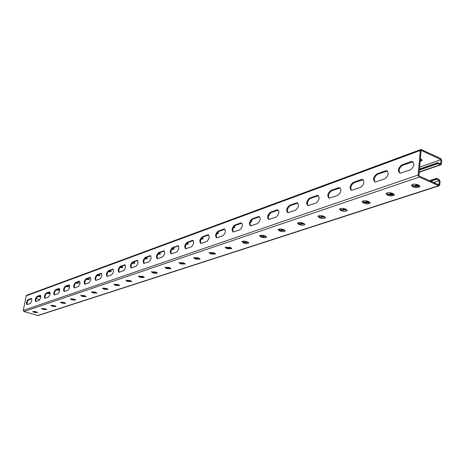 <?xml version="1.0" encoding="UTF-8"?>
<svg xmlns="http://www.w3.org/2000/svg" width="465" height="465" viewBox="0 0 465 465"><rect width="100%" height="100%" fill="white"/><g stroke="black" fill="none" stroke-linecap="round" stroke-linejoin="round"><path stroke-width="0.7" d="M420.918 149.48L26.807 295.211L26.278 295.839L23.267 310.382L418.151 175.009L419.221 177.072L439.117 185.808L439.785 184.774L440.059 181.426L439.007 179.385L436.536 178.264L436.449 179.269L439.32 180.571L438.966 184.925L418.907 175.875L421.145 150.34L441.012 159.635L440.663 163.93L437.815 162.605L419.511 169.033M418.151 175.009L420.308 150.468L420.941 149.468L440.704 158.46L441.744 160.489L441.477 163.796L440.837 164.802L437.734 163.599L419.424 170.01M413.042 161.826L402.696 165.232C399.301 167.627 398.395 170.3 399.964 173.253M387.392 171.004L377.69 174.224C374.453 176.555 373.575 179.165 375.069 182.048M193.301 240.585L187.773 242.532C185.622 244.334 184.971 246.415 185.808 248.775M178.514 245.892L173.253 247.758C171.178 249.513 170.539 251.553 171.329 253.873M208.756 235.034L202.949 237.074C200.717 238.923 200.043 241.05 200.938 243.451M224.932 229.228L218.817 231.367C216.492 233.267 215.806 235.435 216.754 237.877M241.87 223.148L235.424 225.397C233.012 227.339 232.308 229.559 233.314 232.047M259.627 216.777L252.826 219.137C250.315 221.131 249.595 223.398 250.664 225.938M278.273 210.093L271.083 212.569C268.474 214.615 267.73 216.934 268.857 219.521M297.867 203.066L290.265 205.669C287.539 207.774 286.771 210.145 287.969 212.784M318.49 195.678L310.428 198.416C307.586 200.572 306.795 203.002 308.062 205.699M340.223 187.889L331.661 190.778C328.697 192.992 327.883 195.48 329.22 198.235M363.153 179.682L354.051 182.728C350.953 185 350.11 187.546 351.523 190.359M27.133 304.575L27.127 302.395L28.028 300.338L31.684 298.681M35.962 301.477C35.613 299.53 36.13 297.902 37.52 296.577L40.653 295.455M144.144 263.44C143.447 261.196 144.063 259.238 145.993 257.564L150.776 255.86M157.449 258.755C156.711 256.477 157.339 254.477 159.338 252.762L164.348 250.984M131.368 267.933C130.717 265.724 131.322 263.8 133.182 262.173L137.75 260.54M119.098 272.246C118.488 270.072 119.081 268.189 120.877 266.596L125.242 265.033M107.305 276.396C106.729 274.257 107.31 272.409 109.048 270.851L113.228 269.351M95.953 280.389C95.418 278.279 95.988 276.46 97.667 274.943L101.666 273.507M85.025 284.231C84.525 282.15 85.083 280.366 86.711 278.884L90.541 277.506M74.493 287.934C74.028 285.882 74.58 284.132 76.155 282.679L79.829 281.36M64.339 291.503L64.083 291.532C63.153 289.916 63.589 288.12 65.379 286.155L69.163 284.853C70.105 286.487 69.669 288.288 67.855 290.265L64.339 291.503C63.908 289.474 64.455 287.759 65.978 286.341L69.506 285.074M54.55 294.944C54.143 292.944 54.678 291.259 56.155 289.875L59.543 288.655L59.218 288.44C60.119 290.044 59.683 291.817 57.922 293.758L54.283 294.979C53.399 293.386 53.824 291.625 55.568 289.695L58.962 288.469M45.093 298.263C44.716 296.298 45.245 294.636 46.68 293.287L49.935 292.113M412.118 161.442C414.873 163.831 414.251 166.656 410.24 169.928L400.063 173.265C397.366 170.911 397.982 168.109 401.905 164.872L410.996 161.593L412.914 161.808M386.531 170.643C389.129 172.98 388.519 175.735 384.7 178.903L375.116 182.053C372.575 179.746 373.174 177.02 376.912 173.881L385.497 170.783L387.316 170.992M192.812 240.341C194.324 242.265 193.824 244.445 191.307 246.874L185.605 248.775C184.123 246.869 184.617 244.706 187.093 242.288L192.324 240.405L193.144 240.463M178.043 245.654C179.484 247.549 178.99 249.682 176.561 252.059L171.114 253.873C169.702 252.001 170.19 249.885 172.579 247.519L178.351 245.764M208.25 234.784C209.837 236.743 209.326 238.969 206.716 241.457L200.746 243.445C199.183 241.504 199.688 239.301 202.258 236.825L207.727 234.854L208.611 234.918M224.397 228.972C226.071 230.966 225.548 233.238 222.84 235.796L216.58 237.871C214.935 235.9 215.446 233.645 218.114 231.111L223.839 229.047L224.798 229.123M241.306 222.886C243.073 224.921 242.544 227.245 239.725 229.861L233.151 232.041C231.419 230.03 231.942 227.722 234.715 225.13L240.707 222.968L241.748 223.055M259.04 216.51C260.894 218.579 260.359 220.956 257.424 223.636L250.519 225.926C248.694 223.88 249.228 221.52 252.111 218.858L258.395 216.591L259.528 216.696M277.651 209.814C279.61 211.924 279.064 214.353 276.007 217.108L268.735 219.515C266.817 217.422 267.358 215.016 270.357 212.284L276.96 209.901L278.186 210.023M297.211 202.775C299.28 204.926 298.722 207.413 295.531 210.244L287.87 212.778C285.841 210.645 286.394 208.181 289.521 205.373L296.461 202.874L297.803 203.013M317.787 195.37C319.978 197.567 319.403 200.119 316.078 203.025L307.993 205.693C305.854 203.519 306.412 200.99 309.678 198.107L316.979 195.48L318.449 195.643M339.473 187.569C341.787 189.813 341.205 192.423 337.724 195.416L329.185 198.23C326.918 196.015 327.488 193.423 330.9 190.458L338.601 187.686L340.211 187.883M362.351 179.339C364.804 181.629 364.205 184.309 360.567 187.389L351.528 190.359C349.128 188.104 349.709 185.448 353.284 182.396L361.404 179.467L363.124 179.676M28.673 299.762L28.103 299.594C26.499 301.419 26.087 303.099 26.865 304.622L30.132 303.523C31.754 301.686 32.172 300.001 31.382 298.46L31.486 298.495M28.103 299.594L31.382 298.46M37.52 296.577L36.944 296.403C35.299 298.268 34.881 299.972 35.695 301.518L39.077 300.378C40.746 298.507 41.164 296.792 40.339 295.234L40.455 295.269M36.944 296.403L40.339 295.234M145.993 257.564L145.336 257.343C143.104 259.604 142.633 261.638 143.912 263.446L148.905 261.778C151.166 259.505 151.648 257.453 150.34 255.628L150.596 255.715M145.336 257.343L150.34 255.628M159.338 252.762L158.675 252.536C156.362 254.843 155.885 256.918 157.228 258.761L162.442 257.023C164.784 254.698 165.267 252.605 163.901 250.745L164.18 250.844M158.675 252.536L163.901 250.745M133.182 262.173L132.537 261.952C130.38 264.167 129.909 266.166 131.13 267.945L135.914 266.346C138.105 264.114 138.576 262.103 137.338 260.313L137.57 260.388M132.537 261.952L137.338 260.313M120.877 266.596L120.243 266.387C118.151 268.555 117.692 270.514 118.854 272.263L123.446 270.729C125.562 268.543 126.027 266.573 124.847 264.806L125.062 264.881M120.243 266.387L124.847 264.806M109.048 270.851L108.421 270.647C106.398 272.769 105.939 274.693 107.055 276.413L111.46 274.937C113.512 272.804 113.972 270.868 112.838 269.13L113.036 269.194M108.421 270.647L112.838 269.13M97.667 274.943L97.051 274.745C95.087 276.826 94.639 278.715 95.697 280.412L99.934 278.988C101.922 276.896 102.376 274.995 101.294 273.286L101.48 273.344M97.051 274.745L101.294 273.286M86.711 278.884L86.101 278.692C84.2 280.732 83.752 282.586 84.77 284.255L88.838 282.889C90.768 280.837 91.216 278.971 90.181 277.285L90.35 277.343M86.101 278.692L90.181 277.285M76.155 282.679L75.551 282.493C73.703 284.493 73.267 286.318 74.237 287.963L78.155 286.643C80.021 284.632 80.468 282.796 79.48 281.139L79.637 281.191M75.551 282.493L79.48 281.139M46.68 293.287L46.099 293.107C44.402 295.002 43.977 296.734 44.826 298.303L48.337 297.123C50.051 295.223 50.476 293.479 49.616 291.898L49.738 291.933M46.099 293.107L49.616 291.898M437.734 163.599L437.815 162.605M441.012 159.635L419.674 167.121M186 244.526L188.313 244.125L187.046 243.015M201.031 239.283L203.124 238.83L202.013 237.749M216.754 233.796L218.585 233.302L217.667 232.262M233.221 228.036L234.755 227.525L234.046 226.542M250.49 221.979L251.681 221.474L251.199 220.584M268.619 215.586L269.415 215.132L269.183 214.388M287.696 208.762L288.027 208M420.174 161.425L422.034 160.547L421.058 158.983L420.412 158.687M36.171 298.501L39.874 299.611M172.724 248.072L174.131 249.194L171.62 249.536M159.013 252.925L160.524 254.059L157.844 254.338M145.894 257.604L147.463 258.726L144.632 258.947M133.339 262.115L134.914 263.207L131.961 263.37M121.278 266.451L122.847 267.52L119.79 267.625M109.67 270.624L111.24 271.67L108.089 271.711M98.499 274.646L100.062 275.664L96.836 275.652M87.734 278.518L89.292 279.512L86.008 279.453M77.353 282.249L78.91 283.22L75.574 283.115M67.338 285.853L68.89 286.8L65.519 286.655M57.672 289.329L59.218 290.253L55.829 290.079M48.331 292.688L49.871 293.595L46.477 293.392M39.304 295.938L40.839 296.682M40.821 296.844L37.467 296.6M188.151 243.596L186.407 243.8M202.967 238.289L201.432 238.528M218.445 232.744L217.143 233.012M234.627 226.949L233.61 227.222M251.565 220.875L250.879 221.125M422.017 159.698L420.261 160.442M172.038 248.839L173.957 248.682M158.274 253.663L160.338 253.559M145.08 258.296L147.266 258.238M132.42 262.742L134.71 262.731M120.266 267.02L122.632 267.055M108.595 271.136L111.019 271.211M97.377 275.1L99.83 275.216M86.606 278.93L89.047 279.07M76.277 282.639L78.655 282.784M66.326 286.219L68.622 286.37M56.713 289.672L58.939 289.834M47.43 293.014L49.586 293.177M38.456 296.24L40.542 296.408M437.408 162.965L437.327 163.959M436.466 163.076L436.385 164.069M433.392 164.366L433.31 165.354M432.462 164.476L432.374 165.464M433.793 164.011L433.711 164.999M432.061 164.831L431.979 165.819M431.131 164.936L431.049 165.924M430.735 165.29L430.654 166.278M429.805 165.401L429.724 166.389M429.41 165.755L429.329 166.737M428.48 165.86L428.399 166.848M428.091 166.214L428.009 167.197M427.166 166.319L427.079 167.307M426.777 166.673L426.69 167.656M425.853 166.778L425.766 167.76M425.463 167.133L425.376 168.115M424.539 167.237L424.458 168.22M424.156 167.586L424.068 168.568M423.237 167.691L423.15 168.673M422.848 168.039L422.766 169.022M421.929 168.144L421.848 169.126M421.546 168.493L421.464 169.475M420.633 168.597L420.546 169.58M420.25 168.946L420.168 169.923M436.065 163.43L435.984 164.424M435.13 163.541L435.048 164.534M434.728 163.901L434.647 164.889M436.449 179.269L430.834 181.257M418.942 185.215L415.14 186.43M393.326 193.713L389.926 194.852M368.96 201.682L365.885 202.792M346.053 209.297L342.949 210.285M324.448 216.562L321.484 217.434M303.721 223.369L301.163 224.229M283.964 229.82L285.115 231.053C284.074 231.797 282.371 231.826 280.006 231.128L278.07 229.594C279.105 228.85 280.808 228.821 283.185 229.518L283.964 229.82L283.726 230.07L281.831 230.692M265.41 236.057L263.097 236.795M247.688 241.992L245.357 242.631M230.582 247.566L228.635 248.234M141.645 276.989L143.011 276.536L142.331 276.309L138.436 276.227L140.366 277.419L144.249 277.5L143.017 276.536M154.63 272.682L156.089 272.199L155.397 271.967L151.398 271.897L153.334 273.118L157.327 273.188L156.095 272.205M168.161 268.195L169.719 267.683L169.016 267.445L164.906 267.387L166.842 268.642L170.946 268.7L169.725 267.683M182.274 263.521L183.931 262.969M196.997 258.639L198.77 258.052M212.383 253.541L214.278 252.914L215.487 254.018L211 254L209.058 252.64L214.284 252.914M129.27 281.139L130.555 280.732M117.215 285.103L118.389 284.702M105.776 288.945L106.892 288.591M94.872 292.032L94.761 292.642L95.755 292.311M83.996 296.182L84.88 295.845M74.452 299.39L74.051 299.146M73.522 299.576L73.999 299.408M64.577 302.663L64.135 302.68M63.635 302.889L64.094 302.82M54.143 305.993L54.213 305.627L54.114 306.086L54.882 305.825M44.89 309.173L45.442 308.888M439.32 180.571L433.531 182.472M436.536 178.264L429.59 180.693M43.722 308.882L44.611 308.644L44.518 309.109L44.594 308.714M52.981 305.836L53.882 305.528M62.694 302.68L63.676 302.36M72.621 299.274L73.598 299.012M82.787 295.891L83.898 295.542M93.552 292.375L94.802 292.008M104.753 288.719L105.898 288.277M116.186 284.783L117.413 284.394M128.061 280.854L129.625 280.43M140.645 276.751L141.988 276.204M157.1 272.682L153.456 272.391L155.048 271.862M170.731 268.183L166.964 267.898L168.667 267.334M179.316 262.452L181.054 263.213L182.867 262.615M195.765 258.325L197.689 257.686M211.127 253.216L213.179 252.536M225.415 247.043L227.187 247.868L229.541 247.194M246.351 241.504L244.142 242.329M264.318 235.65L261.865 236.499M282.97 229.443L280.221 230.309M302.308 223.729L302.419 222.869L299.588 223.834M323.216 216.068L320.158 217.097M344.954 208.849L341.665 209.948M367.617 202.083L367.71 201.171L364.194 202.351M392.071 193.173L388.194 194.411M417.715 184.669L413.681 186.058M141.436 276.948L141.54 276.355M180.931 263.969L178.99 262.679L183.937 262.975L185.157 264.015L180.931 263.969L181.054 263.213L184.954 263.486M194.01 257.54L195.759 258.319L199.799 258.581M209.36 252.408L211.122 253.21L215.307 253.454M227.071 248.676L225.124 247.27L230.501 247.537L231.692 248.67L227.071 248.676L227.187 247.868L231.524 248.095M242.219 241.428L244.003 242.277L248.508 242.474M259.836 235.546L261.626 236.418L266.306 236.592M278.314 229.373L280.116 230.268L284.981 230.413M297.728 222.892L299.536 223.81L304.598 223.921M318.147 216.074L319.961 217.021L325.233 217.091M339.653 208.901L341.461 209.872L346.971 209.895M362.334 201.339L365.874 202.792L368.263 202.845L369.89 202.298M386.281 193.353L388.083 194.364C390.536 195.166 392.541 195.131 394.105 194.277M411.612 184.907L413.408 185.948C415.972 186.785 418.076 186.732 419.715 185.785M166.842 268.642L166.964 267.898L165.244 267.16M153.334 273.118L153.456 272.391L151.747 271.67M144.011 277.006L140.488 276.704L138.797 276.007M131.444 281.156L128.032 280.843L126.358 280.168M119.36 285.144L116.058 284.824L114.407 284.167M107.735 288.98L104.538 288.655L102.904 288.015M96.546 292.671L93.442 292.346L91.832 291.724M85.769 296.228L81.166 295.298M75.371 299.652L70.883 298.739M65.344 302.959L60.967 302.064M55.666 306.15L51.394 305.273M46.32 309.231L42.152 308.371M37.281 312.213L33.213 311.364M23.267 310.382L23.936 311.533L38.089 315.537L439.117 185.808M198.055 257.802L199.991 259.127L195.637 259.098L193.696 257.767L198.055 257.802M246.729 241.631L248.665 243.073C247.735 243.741 246.142 243.747 243.887 243.102L241.945 241.655C242.875 240.992 244.468 240.98 246.729 241.631M264.521 235.72L266.451 237.208C265.469 237.911 263.824 237.929 261.51 237.26L259.575 235.767C260.551 235.063 262.202 235.052 264.521 235.72L264.416 236.464M302.802 223.002L304.72 224.589C303.622 225.38 301.861 225.409 299.425 224.694L297.501 223.107C298.594 222.317 300.361 222.282 302.802 223.002M323.437 216.149L325.343 217.789C324.181 218.626 322.35 218.666 319.85 217.922L317.938 216.283C319.095 215.446 320.931 215.4 323.437 216.149M345.17 208.93L345.977 209.262L347.064 210.622C345.826 211.511 343.926 211.569 341.362 210.796L339.456 209.099C340.688 208.21 342.595 208.151 345.17 208.93M368.094 201.316L368.914 201.659L369.971 203.066C368.658 204.013 366.676 204.083 364.043 203.275L363.223 202.932L362.154 201.525C363.467 200.572 365.444 200.502 368.094 201.316M392.309 193.271L393.14 193.632L394.169 195.079C392.762 196.091 390.705 196.178 387.99 195.335L387.165 194.98L386.124 193.527C387.525 192.51 389.583 192.423 392.309 193.271M417.93 184.762L418.773 185.134L419.767 186.634C418.268 187.715 416.117 187.819 413.321 186.942L412.484 186.57L411.478 185.064C412.972 183.977 415.123 183.878 417.93 184.762M127.23 281.325L131.694 281.639L129.776 280.482L125.986 280.383L127.23 281.325L127.352 280.622M115.262 285.301L119.621 285.615L117.715 284.487L114.018 284.382L115.262 285.301L115.39 284.609M103.753 289.125L108.014 289.445L106.113 288.341L102.509 288.23L103.753 289.125L103.875 288.445M92.669 292.805L96.83 293.13L94.941 292.055L91.425 291.933L92.669 292.805L92.791 292.142M81.991 296.356L86.066 296.676L84.182 295.624L80.747 295.502L81.991 296.356L82.113 295.699M71.697 299.774L75.685 300.099L73.807 299.071L70.453 298.943L71.697 299.774L71.819 299.129M61.764 303.07L65.67 303.395L63.804 302.395L60.526 302.262L61.764 303.07L61.892 302.442M52.179 306.255L56.003 306.58L54.143 305.604L50.941 305.464L52.179 306.255L52.301 305.633M42.92 309.335L46.663 309.661L44.82 308.702L41.681 308.557L42.92 309.335L43.042 308.719M33.968 312.306L37.642 312.631L35.805 311.695L32.736 311.544L33.968 312.306L34.09 311.701M436.048 179.612L436.129 178.612M435.101 179.717L435.182 178.711M432.014 180.949L432.095 179.949M431.078 181.048L431.16 180.048M432.415 180.606L432.497 179.606M430.695 181.193L430.759 180.391M429.8 180.792L429.823 180.496M417.901 185.413L417.959 184.774M417.524 185.75L417.611 184.762M416.605 185.843L416.692 184.861M416.227 186.18L416.315 185.192M415.315 186.273L415.402 185.291M414.954 186.395L415.024 185.622M414.071 186.186L414.112 185.715M392.658 193.783L392.693 193.434M392.309 194.103L392.384 193.301M391.431 194.19L391.524 193.231M391.088 194.504L391.175 193.545M390.211 194.597L390.304 193.638M389.873 194.847L389.961 193.952M389.025 194.678L389.083 194.039M368.46 202.002L368.513 201.49M367.298 202.385L367.397 201.45M366.461 202.467L366.554 201.531M366.141 202.769L366.24 201.833M365.321 202.694L365.403 201.915M365.042 202.624L365.089 202.217M345.053 209.564L345.123 208.913M344.763 209.849L344.861 208.936M343.955 209.93L344.053 209.012M343.664 210.215L343.763 209.302M342.862 210.267L342.961 209.378M342.612 210.215L342.67 209.663M323.64 216.661L323.687 216.254M323.373 216.934L323.466 216.161M322.6 217.004L322.704 216.115M322.332 217.283L322.437 216.388M321.559 217.353L321.664 216.458M321.321 217.405L321.402 216.731M320.577 217.231L320.629 216.806M303.058 223.665L303.122 223.13M302.064 223.996L302.174 223.124M301.32 224.06L301.43 223.188M301.093 224.217L301.186 223.45M300.373 224.072L300.442 223.514M283.726 230.07L283.766 229.745M283.005 230.129L283.092 229.483M282.784 230.378L282.894 229.53M282.069 230.442L282.179 229.588M281.842 230.692L281.953 229.844M281.151 230.57L281.238 229.902M280.97 230.53L281.017 230.152M264.62 236.226L264.678 235.784M263.725 236.522L263.835 235.691M263.521 236.761L263.632 235.929M262.841 236.749L262.94 235.988M262.673 236.72L262.742 236.226M246.898 242.265L246.979 241.724M246.229 242.317L246.345 241.504M246.043 242.55L246.159 241.736M245.381 242.602L245.491 241.788M245.224 242.608L245.305 242.021M244.584 242.463L244.642 242.073M230.175 247.804L230.233 247.438M229.53 247.857L229.623 247.223M229.361 248.078L229.478 247.281M228.716 248.124L228.832 247.328M228.565 248.223L228.664 247.549M227.949 248.095L228.019 247.601M434.699 180.06L434.781 179.06M433.758 180.158L433.839 179.159M433.357 180.507L433.438 179.502M63.205 302.808L63.292 302.378M73.482 299.57L73.575 299.088M73.499 299.57L73.604 299.012M73.952 299.553L74.034 299.14M84.165 296.17L84.264 295.653M84.223 296.025L84.287 295.659M94.273 292.555L94.337 292.183M94.302 292.561L94.401 292.032M94.819 292.508L94.907 292.043M95.296 292.485L95.354 292.183M105.253 288.846L105.305 288.538M105.288 288.852L105.375 288.381M105.758 288.945L105.863 288.358M105.811 288.864L105.921 288.283M106.305 288.841L106.38 288.428M116.698 284.999L116.767 284.592M117.174 285.097L117.273 284.563M117.227 285.08L117.349 284.4M117.732 285.051L117.825 284.522M117.808 284.888L117.872 284.539M128.543 280.988L128.607 280.657M129.038 281.098L129.125 280.628M129.096 281.11L129.206 280.453M129.607 281.122L129.723 280.459M129.694 280.947L129.776 280.476M141.377 276.937L141.447 276.53M419.25 171.986L440.192 164.744M26.278 295.839L420.308 150.468M411.787 161.959L410.996 161.593M402.696 165.232L401.905 164.872M362.177 179.804L361.404 179.467M354.051 182.728L353.284 182.396M339.363 188.011L338.601 187.686M331.661 190.778L330.9 190.458M317.735 195.788L316.979 195.48M310.428 198.416L309.678 198.107M297.205 203.17L296.461 202.874M290.265 205.669L289.521 205.373M277.692 210.192L276.96 209.901M271.083 212.569L270.357 212.284M259.115 216.87L258.395 216.591M252.826 219.137L252.111 218.858M241.422 223.235L240.707 222.968M235.424 225.397L234.715 225.13M224.543 229.309L223.839 229.047M218.817 231.367L218.114 231.111M208.419 235.11L207.727 234.854M202.949 237.074L202.258 236.825M193.01 240.649L192.324 240.405M187.773 242.532L187.093 242.288M178.264 245.956L177.589 245.718M173.253 247.758L172.579 247.519M386.281 171.132L385.497 170.783M377.69 174.224L376.912 173.881M23.936 311.533L419.221 177.072M37.63 315.543L438.495 185.756M412.571 185.576L412.484 186.57M413.408 185.948L413.321 186.942M387.258 194.01L387.165 194.98M388.083 194.364L387.99 195.335M363.322 201.984L363.223 202.932M364.142 202.327L364.043 203.275M340.659 209.541L340.554 210.465M341.461 209.872L341.362 210.796M319.164 216.702L319.054 217.603M319.961 217.021L319.85 217.922M298.751 223.502L298.64 224.386M299.536 223.81L299.425 224.694M279.343 229.972L279.227 230.832M280.116 230.268L280.006 231.128M260.865 236.133L260.749 236.976M261.626 236.418L261.51 237.26M243.253 241.998L243.131 242.823M244.003 242.277L243.887 243.102M226.443 247.601L226.327 248.409M210.389 252.954L210.267 253.745M211.122 253.21L211 254M195.033 258.069L194.916 258.842M195.759 258.319L195.637 259.098M180.339 262.963L180.217 263.725M31.649 298.635L31.167 298.489M49.918 292.09L49.371 291.927M56.155 289.875L55.568 289.695M65.978 286.341L65.379 286.155M69.494 285.074L68.896 284.888M79.806 281.372L79.201 281.174M90.501 277.524L89.885 277.326M101.603 273.53L100.981 273.327M113.135 269.38L112.507 269.171M125.126 265.067L124.486 264.852M137.605 260.58L136.96 260.359M150.596 255.907L149.939 255.68M164.139 251.036L163.477 250.804M40.629 295.42L40.112 295.263M34.695 311.881L34.573 312.486M43.652 308.9L43.53 309.516M52.923 305.819L52.795 306.441M62.513 302.628L62.391 303.261M72.453 299.326L72.331 299.966M82.758 295.897L82.636 296.554M93.442 292.346L93.32 293.008M104.538 288.655L104.41 289.335M116.058 284.824L115.93 285.516M128.032 280.843L127.904 281.546M139.802 276.477L139.68 277.192M140.488 276.704L140.366 277.419M152.758 272.159L152.636 272.885M166.261 267.66L166.139 268.404M419.227 172.265L440.837 164.802M422.034 160.547L422.098 159.838M288.015 208.483L288.068 208.093M269.415 215.132L269.462 214.778M251.681 221.474L251.728 221.148M234.755 227.525L234.802 227.228M419.825 185.954L419.767 186.634M394.227 194.469L394.169 195.079M370.03 202.513L369.971 203.066M347.117 210.122L347.064 210.622M325.395 217.335L325.343 217.789M304.767 224.182L304.72 224.589M285.161 230.687L285.115 231.053M266.497 236.877L266.451 237.208M248.705 242.771L248.665 243.073"/></g></svg>
